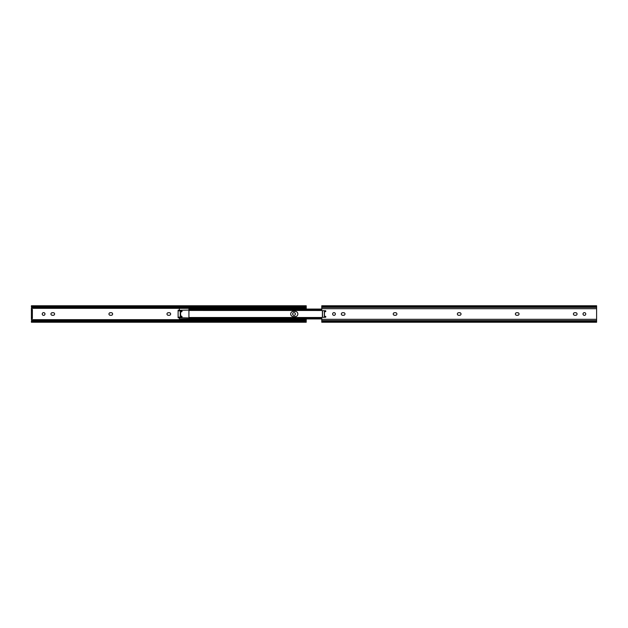 <?xml version="1.0" encoding="UTF-8"?>
<svg xmlns="http://www.w3.org/2000/svg" width="628" height="628" viewBox="0 0 628 628"><rect width="100%" height="100%" fill="white"/><g stroke="black" fill="none" stroke-linecap="round" stroke-linejoin="round"><path stroke-width="0.94" d="M295.38 314A1.374 1.374 0 0 0 294.006 312.626A1.374 1.374 0 0 0 292.632 314A1.374 1.374 0 0 0 294.006 315.374A1.374 1.374 0 0 0 295.38 314M166.977 314A1.28 1.28 0 0 0 168.257 315.28L169.356 315.28A1.28 1.28 0 0 0 170.643 314A1.28 1.28 0 0 0 169.356 312.72L168.257 312.72A1.28 1.28 0 0 0 166.977 314M108.958 314A1.28 1.28 0 0 0 110.245 315.28L111.344 315.28A1.28 1.28 0 0 0 112.624 314A1.28 1.28 0 0 0 111.344 312.72L110.245 312.72A1.28 1.28 0 0 0 108.958 314M44.988 314A1.374 1.374 0 0 0 43.615 312.626A1.374 1.374 0 0 0 42.241 314A1.374 1.374 0 0 0 43.615 315.374A1.374 1.374 0 0 0 44.988 314M50.947 314A1.28 1.28 0 0 0 52.226 315.28L53.325 315.28A1.28 1.28 0 0 0 54.605 314A1.28 1.28 0 0 0 53.325 312.72L52.226 312.72A1.28 1.28 0 0 0 50.947 314M306.221 306.731L306.221 309.055M306.221 306.464L305.969 307.218A1.225 0.785 180 0 1 304.996 307.524L304.996 306.778A1.225 0.785 0 0 0 305.977 306.464L306.221 306.024M31.4 318.577L31.4 317.36L32.373 317.36L32.373 318.577L31.4 318.577L31.651 320.782A1.225 0.785 0 0 1 32.625 320.476L304.996 320.476A1.225 0.785 0 0 1 305.969 320.782L306.221 321.536M306.221 321.976L305.977 321.536A1.225 0.785 180 0 0 304.996 321.222L304.996 320.476M32.625 320.476L32.625 321.222A1.225 0.785 180 0 0 31.643 321.536L305.977 321.536M31.643 321.536L31.4 322.243L31.4 321.536M32.625 321.222L304.996 321.222M305.907 320.735L306.221 321.269M31.4 319.66L306.221 319.66L306.221 320.735M31.4 306.464L31.4 305.757L31.643 306.464A1.225 0.785 0 0 0 32.625 306.778L32.625 307.524A1.225 0.785 180 0 1 31.651 307.218L31.4 308.34L306.221 308.34M31.4 308.34L31.4 309.423L32.373 309.423L32.373 310.64L31.4 310.64L31.4 309.423M306.221 318.946L306.221 319.66M32.625 307.524L304.996 307.524M32.625 306.778L304.996 306.778M31.643 306.464L305.977 306.464M31.4 321.976L31.4 321.191M31.4 317.36L31.4 310.64M31.4 306.809L31.4 306.024M32.373 317.36L32.373 310.64M290.701 314A2.598 2.598 0 0 0 293.3 316.598A2.598 2.598 0 0 1 290.701 314A2.598 2.598 0 0 1 293.3 311.402A2.598 2.598 0 0 0 290.701 314M179.341 309.055L179.341 310.075A0.612 0.612 0 0 0 179.946 310.64L181.413 310.64A0.612 0.612 0 0 1 182.026 311.252A0.612 0.612 0 0 1 181.413 311.865L181.413 311.676M180.558 311.865L180.683 316.135L181.413 316.135A0.612 0.612 0 0 1 182.026 316.748A0.612 0.612 0 0 1 181.413 317.36L179.946 317.36A0.612 0.612 0 0 0 179.341 317.925L179.341 318.946L321.779 318.946L188.926 318.946L188.926 317.509L321.929 317.509M179.341 317.752L188.926 317.925L188.926 310.075L179.341 310.248M295.254 316.598A2.598 2.598 0 0 0 297.845 314A2.598 2.598 0 0 0 295.254 311.402A2.598 2.598 0 0 1 297.845 314A2.598 2.598 0 0 1 295.254 316.598L293.3 316.598M180.683 311.865L181.413 311.865M179.278 310.248L180.472 310.852L178.117 310.852L178.117 310.248L179.38 310.248M179.278 317.752L178.117 317.752L178.117 317.148L180.472 317.148L179.38 317.752M181.853 311.676L180.558 311.676M180.558 316.324L181.853 316.324M178.117 310.852L178.117 317.148M180.252 317.234L180.252 310.766M188.926 318.051L188.926 318.702L189.475 318.702M321.779 309.494L190.151 309.494L188.926 310.452L188.926 309.055L321.779 309.055M321.779 309.149L190.151 309.494M188.926 309.635L190.151 309.149M321.779 309.706L189.672 309.706M321.858 310.397L188.95 310.397M321.929 310.491L188.926 310.452M293.3 311.402L295.254 311.402M188.926 317.548L190.151 318.506L188.926 318.365M321.858 317.603L188.95 317.603M321.779 318.294L189.672 318.294M321.779 318.506L190.151 318.506M321.779 318.851L190.151 318.851M325.814 311.19A0.487 0.487 0 0 1 325.32 311.676L324.464 311.676L324.464 316.324L325.32 316.324A0.487 0.487 0 0 1 325.814 316.81A0.487 0.487 0 0 1 325.32 317.297L322.392 317.297A0.612 0.612 0 0 0 321.779 317.909L321.779 322.243L596.6 322.243L596.6 305.757L321.779 305.757L321.779 310.091A0.612 0.612 0 0 0 322.392 310.703L325.32 310.703A0.487 0.487 0 0 1 325.814 311.19M332.62 314A1.374 1.374 0 0 1 333.994 312.626A1.374 1.374 0 0 1 335.368 314A1.374 1.374 0 0 1 333.994 315.374A1.374 1.374 0 0 1 332.62 314M461.023 314A1.28 1.28 0 0 1 459.743 315.28L458.644 315.28A1.28 1.28 0 0 1 457.357 314A1.28 1.28 0 0 1 458.644 312.72L459.743 312.72A1.28 1.28 0 0 1 461.023 314M519.042 314A1.28 1.28 0 0 1 517.755 315.28L516.656 315.28A1.28 1.28 0 0 1 515.376 314A1.28 1.28 0 0 1 516.656 312.72L517.755 312.72A1.28 1.28 0 0 1 519.042 314M583.012 314A1.374 1.374 0 0 1 584.385 312.626A1.374 1.374 0 0 1 585.759 314A1.374 1.374 0 0 1 584.385 315.374A1.374 1.374 0 0 1 583.012 314M577.053 314A1.28 1.28 0 0 1 575.774 315.28L574.675 315.28A1.28 1.28 0 0 1 573.395 314A1.28 1.28 0 0 1 574.675 312.72L575.774 312.72A1.28 1.28 0 0 1 577.053 314M396.896 314A1.28 1.28 0 0 1 395.616 315.28L394.517 315.28A1.28 1.28 0 0 1 393.23 314A1.28 1.28 0 0 1 394.517 312.72L395.616 312.72A1.28 1.28 0 0 1 396.896 314M344.984 314A1.28 1.28 0 0 1 343.704 315.28L342.605 315.28A1.28 1.28 0 0 1 341.326 314A1.28 1.28 0 0 1 342.605 312.72L343.704 312.72A1.28 1.28 0 0 1 344.984 314M325.406 316.331L324.346 316.324L324.346 311.676L325.202 311.676M322.392 317.297L322.392 310.703M189.475 309.298L188.926 309.298M596.6 320.602L321.779 320.602M596.6 319.307L321.779 319.307M596.6 321.536L321.779 321.536M596.6 306.464L321.779 306.464M596.6 307.398L321.779 307.398M596.6 308.693L321.779 308.693M324.464 316.441L324.346 311.802M322.509 310.703L322.509 317.297M31.4 322.243L306.221 322.243M31.4 305.757L306.221 305.757"/></g></svg>

